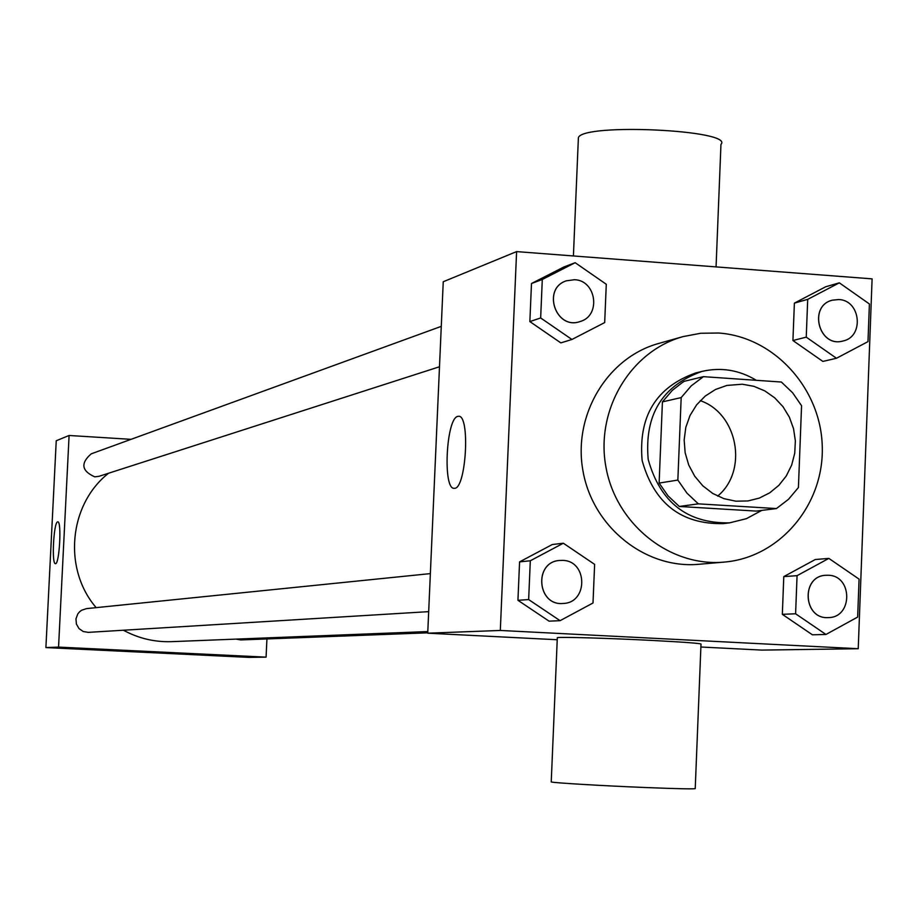 <?xml version="1.0" encoding="UTF-8"?>
<svg xmlns="http://www.w3.org/2000/svg" width="918" height="918" viewBox="0 0 918 918"><rect width="100%" height="100%" fill="white"/><g stroke="black" fill="none" stroke-linecap="round" stroke-linejoin="round"><path stroke-width="1.38" d="M700.262 400.65C737.934 413.49 748.377 470.808 717.646 496.099M742.318 384.217L753.896 386.317L764.855 390.919L774.689 397.804L782.985 406.685L789.365 417.139L793.554 428.729L795.367 440.938L794.736 453.228L791.672 465.059L786.313 475.914L778.9 485.301L769.743 492.817L759.255 498.118L747.895 500.953L735.811 501.182L723.912 498.646L712.747 493.459L702.867 485.874L694.731 476.235L688.718 465.001L685.138 452.712L684.162 439.951L685.815 427.329L690.038 415.441L696.613 404.849L705.231 396.071L715.466 389.496L726.849 385.445L742.318 384.217M681.179 397.586L677.851 480.08L686.916 493.092L698.334 503.856L776.444 508.561L788.516 499.289L798.419 487.538L801.563 405.722L792.636 392.789L781.367 382.037L703.44 376.655L691.243 385.847L681.179 397.586L662.417 401.889L659.124 483.075L677.851 480.08M662.417 401.889L672.332 390.334L682.522 382.404L684.358 381.28L703.44 376.655M659.124 483.075L668.052 495.881L679.297 506.461L756.271 511.096L776.444 508.561M756.329 380.304C739.197 369.988 721.078 367.016 701.972 371.411C662.211 385.606 644.287 414.947 648.2 459.448C660.226 502.467 687.341 523.604 729.558 522.858L746.414 518.67L761.745 510.408M729.558 522.858L723.109 523.627C681.087 524.362 654.109 503.339 642.141 460.549C638.251 416.29 656.095 387.098 695.66 372.972L701.972 371.411M679.297 506.461L698.334 503.856M718.53 333.016C774.092 336.745 821.082 388.578 822.264 446.699C824.1 504.82 779.703 557.559 724.187 562.091C669.865 567.186 616.058 524.316 605.949 467.136C595.254 410.071 630.482 350.986 683.118 336.596L700.663 333.268L718.53 333.016M724.187 562.091L699 564.272C645.698 569.275 592.936 527.299 583.045 471.313C572.568 415.429 607.131 357.55 658.768 343.435L683.118 336.596M828.851 558.396L815.287 559.521L783.788 576.607L782.331 614.337L812.419 634.808L825.959 634.464L857.653 617.08L859.076 579.12L828.851 558.396L797.065 575.666L795.596 613.775L825.959 634.464M563.342 543.226L552.303 544.523L519.577 561.885L517.936 600.292L549.067 621.165L560.083 620.671L593.005 603L594.623 564.363L563.342 543.226L530.306 560.772L528.653 599.58L560.083 620.671M500.31 630.459L858.227 648.716L872.1 278.865L516.604 251.601L500.31 630.459L427.731 633.19L557.226 639.743M839.339 282.836L825.718 286.76L794.38 303.124L792.923 340.532L822.861 361.417L836.47 358.261L867.992 341.622L869.403 303.984L839.339 282.836L807.702 299.36L806.245 337.147L836.47 358.261M575.161 262.697L564.042 266.909L531.488 283.513L529.858 321.587L560.829 342.884L571.925 339.476L604.687 322.574L606.282 284.27L575.161 262.697L542.297 279.474L540.656 317.949L571.925 339.476M700.882 647.006L761.814 650.093L858.227 648.716M516.604 251.601L443.245 281.746L427.731 633.19M457.841 416.393L458.403 416.302C470.521 413.961 466.16 489.96 454.272 488.284C442.556 490.132 446.148 417.828 457.841 416.393M557.306 637.93L557.318 637.654C559.739 636.794 609.219 638.217 651.769 640.42C685.964 642.221 702.373 643.484 700.996 644.229L695.236 788.447C696.555 789.193 680.066 788.883 645.779 787.541C603.115 785.831 553.588 782.882 551.236 781.952L551.248 781.711M716.063 266.897L720.951 144.424C734.859 130.035 583.102 122.782 578.397 137.62L578.306 139.662M427.811 631.561L171.666 641.648C154.637 642.221 138.561 638.423 123.437 630.23M96.172 607.636C62.791 568.988 68.839 504.395 108.565 473.229M441.283 326.36L91.238 453.836C80.371 463.257 81.541 470.923 94.749 476.844L98.995 476.316L439.493 366.764M427.754 632.823L240.745 639.938L236.052 639.112M428.683 611.64L88.358 632.364L83.24 631.527L78.982 628.555L76.389 624.022L75.976 618.801L77.812 613.901L79.487 611.881L81.553 610.275L86.464 608.623L430.37 573.612M131.044 439.343L69.091 435.476L58.557 647.098L266.082 657.15L266.931 638.939M69.091 435.476L56.239 440.755L45.9 647.569L248.927 657.391L266.082 657.15M45.9 647.569L58.557 647.098M57.627 521.872L57.754 521.849C61.85 520.747 59.429 564.731 55.447 563.652C51.442 564.616 53.669 521.94 57.627 521.872M154.316 652.365L143.61 651.975L154.316 652.365M580.073 321.541L580.073 321.541C555.815 330.48 541.609 288.677 566.257 280.839L574.496 279.703C596.448 280.265 601.244 315.872 580.119 321.518C555.86 330.469 541.643 288.665 566.303 280.828L566.257 280.839M564.042 266.909L531.488 283.513L542.297 279.474M531.488 283.513L529.858 321.587L540.656 317.949M529.858 321.587L560.829 342.884M563.113 603.459L563.067 603.459C537.133 606.121 533.496 562.023 559.51 560.462L562.665 560.393C587.807 560.691 588.254 603.023 563.113 603.459C537.179 606.121 533.542 562.011 559.555 560.462M552.303 544.523L519.577 561.885L530.306 560.772M519.577 561.885L517.936 600.292L528.653 599.58M517.936 600.292L549.067 621.165M842.862 341.026L842.862 341.026C818.799 347.991 807.943 305.843 832.339 300.175L838.754 299.543C860.74 300.106 864.435 336.883 842.919 341.014C818.856 347.979 807.989 305.82 832.396 300.163M825.718 286.76L794.38 303.124L807.702 299.36M794.38 303.124L792.923 340.532L806.245 337.147M792.923 340.532L822.861 361.417M828.369 617.585L828.311 617.585C803.158 619.593 800.634 575.976 825.856 575.276L828.265 575.253C852.799 575.552 852.914 617.711 828.369 617.585C803.204 619.593 800.68 575.976 825.913 575.276M815.287 559.521L783.788 576.607L797.065 575.666M783.788 576.607L782.331 614.337L795.596 613.775M782.331 614.337L812.419 634.808M573.406 255.95L578.397 137.62M557.318 637.654L551.236 781.952"/></g></svg>
